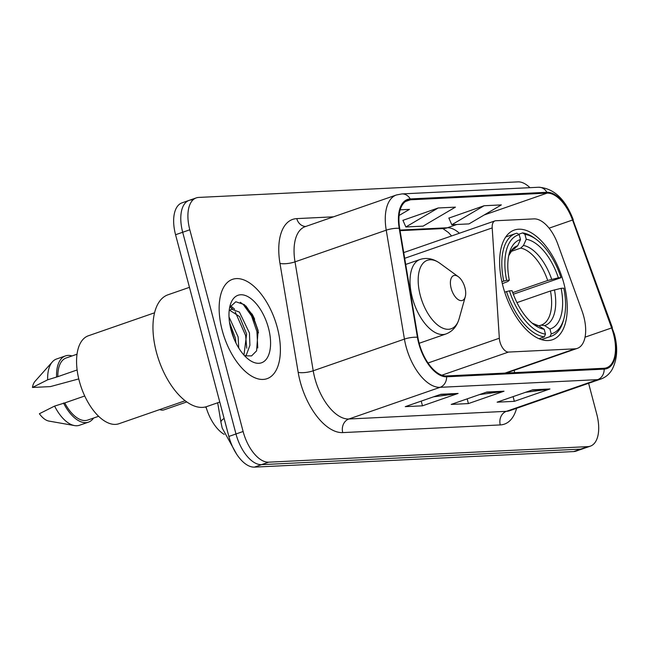 <?xml version="1.0" encoding="UTF-8"?>
<svg xmlns="http://www.w3.org/2000/svg" width="649" height="649" viewBox="0 0 649 649"><rect width="100%" height="100%" fill="white"/><g stroke="black" fill="none" stroke-linecap="round" stroke-linejoin="round"><path stroke-width="0.97" d="M583.759 316.485A32.864 16.728 70.8 0 0 582.056 311.017L557.807 244.097A32.864 16.728 70.8 0 0 533.965 218.883L495.771 220.741A10.952 5.573 70.8 0 0 494.952 220.895A10.952 5.573 70.8 0 0 492.202 227.913L499.332 338.234A10.952 5.573 70.8 0 0 508.459 352.074L574.868 348.838A32.864 16.728 70.8 0 0 577.318 348.367A32.864 16.728 70.8 0 0 583.759 316.485M563.867 283.402A58.061 29.554 70.8 0 0 514.389 230.03A58.061 29.554 70.8 0 0 503.007 286.363A58.061 29.554 70.8 0 0 552.486 339.727A58.061 29.554 70.8 0 0 563.867 283.402M224.221 434.384A32.864 16.728 -109.2 0 1 205.984 406.818M258.48 332.848A43.824 22.309 70.8 0 0 245.833 305.914M191.593 199.9A32.864 16.728 70.8 0 0 189.135 200.371L182.012 202.845A32.864 16.728 70.8 0 0 175.563 234.735L228.862 436.444A32.864 16.728 70.8 0 0 254.416 467.126L573.643 451.574A32.864 16.728 70.8 0 0 576.093 451.104L583.224 448.629A32.864 16.728 70.8 0 1 580.766 449.1A32.864 16.728 70.8 0 0 583.224 448.629L590.347 446.155A32.864 16.728 70.8 0 0 596.788 414.265L588.611 383.291M529.941 187.675A32.864 16.728 70.8 0 0 517.943 181.874L198.716 197.426A32.864 16.728 70.8 0 0 196.258 197.896A32.864 16.728 70.8 0 0 189.816 229.778L243.115 431.496A32.864 16.728 70.8 0 0 268.662 462.177L261.539 464.652L580.766 449.1L261.539 464.652A32.864 16.728 70.8 0 1 235.985 433.97A32.864 16.728 70.8 0 0 261.539 464.652L254.416 467.126M189.816 229.778L182.694 232.261L235.985 433.97L182.694 232.261A32.864 16.728 70.8 0 1 189.135 200.371A32.864 16.728 70.8 0 0 182.694 232.261L175.563 234.735M277.326 327.672A52.585 26.771 70.8 0 0 232.512 279.338A52.585 26.771 70.8 0 0 222.209 330.357A52.585 26.771 70.8 0 0 267.015 378.692A52.585 26.771 70.8 0 0 277.326 327.672A52.585 26.771 70.8 0 0 232.512 279.338A52.585 26.771 70.8 0 0 222.209 330.357A52.585 26.771 70.8 0 0 267.015 378.692A52.585 26.771 70.8 0 0 277.326 327.672M613.451 333.764A35.054 17.848 -109.2 0 1 606.58 367.772A35.054 17.848 -109.2 0 1 603.959 368.275L446.415 375.949A35.054 17.848 -109.2 0 1 417.891 337.375L399.695 228.448A35.054 17.848 -109.2 0 1 407.832 200.281A35.054 17.848 -109.2 0 1 410.452 199.787L547.099 193.126A35.054 17.848 -109.2 0 1 572.54 220.027L611.626 327.94A35.054 17.848 -109.2 0 1 613.451 333.764M613.913 333.74A35.93 18.294 70.8 0 0 612.039 327.769L572.953 219.857A35.93 18.294 70.8 0 0 546.88 192.291L410.225 198.943A35.93 18.294 70.8 0 0 399.208 228.326L417.404 337.253A35.93 18.294 70.8 0 0 446.634 376.793L604.187 369.119A35.93 18.294 70.8 0 0 613.913 333.74M440.882 394.284L405.252 406.655L422.475 405.82L458.105 393.44L440.882 394.284M433.589 396.815L456.839 393.748A8.762 7.463 -92.8 0 0 458.105 393.44M421.233 401.106L422.475 405.82M532.748 389.806L497.118 402.177L514.341 401.342L549.971 388.97L532.748 389.806M525.455 392.337L548.697 389.27A8.762 7.463 -92.8 0 0 549.971 388.97M513.091 396.628L514.341 401.342M486.815 392.045L451.185 404.416L468.408 403.581L504.038 391.209L486.815 392.045M479.522 394.576L502.772 391.509A8.762 7.463 -92.8 0 0 504.038 391.209M467.166 398.867L468.408 403.581M268.662 462.177L587.897 446.626A32.864 16.728 70.8 0 0 590.347 446.155M484.113 205.741L451.785 224.741L469.008 223.897L501.336 204.906L484.113 205.741L448.881 218.096M399.119 215.46L409.478 209.376L400.182 209.83M438.18 207.98L405.852 226.98L423.075 226.136L455.411 207.145L438.18 207.98L402.948 220.336M405.852 226.98L402.907 220.23M451.785 224.741L448.84 217.991M501.872 281.65L506.65 280.336A52.147 26.544 70.8 0 1 519.208 234.67L520.498 239.53A47.109 23.981 70.8 0 0 509.36 253.029A47.109 23.981 70.8 0 0 509.311 280.206L507.891 281.479L502.334 283.662M514.535 248.535L517.724 245.736L520.498 239.53M518.608 234.289L522.607 232.894L524.952 234.394A52.147 26.544 70.8 0 1 536.252 239.392A52.147 26.544 70.8 0 1 561.012 277.683L558.351 277.813A47.109 23.981 70.8 0 0 526.234 239.254L523.467 245.46L520.725 248.105L510.885 251.52M512.742 292.618L547.691 280.482L558.351 277.813M561.012 277.683L513.327 294.224M506.496 291.515A54.338 27.664 70.8 0 0 544.268 336.863L545.493 334.13A52.147 26.544 70.8 0 1 509.433 290.841L504.703 292.139M538.946 338.713L544.268 336.863M519.208 234.67L516.872 233.178A54.338 27.664 70.8 0 0 515.614 233.551A54.338 27.664 70.8 0 0 503.721 281.009M536.252 239.392L534.516 238.118A54.338 27.664 70.8 0 0 522.607 232.894M509.433 290.841L512.085 290.711A47.109 23.981 70.8 0 0 534.281 324.8A47.109 23.981 70.8 0 0 544.203 329.27L545.493 334.13M509.311 280.206L506.65 280.336M526.234 239.254L524.952 234.394M544.203 329.27L538.897 325.871L532.212 323.17M563.843 318.837A52.147 26.544 70.8 0 1 551.228 333.854L550.003 336.588A54.338 27.664 70.8 0 0 551.261 336.214A54.338 27.664 70.8 0 0 563.267 320.906L563.843 318.837A52.147 26.544 70.8 0 0 563.786 288.188L561.125 288.318L550.466 290.987L516.961 302.621M550.003 336.588L541.331 339.597M551.228 333.854L549.946 328.994A47.109 23.981 70.8 0 0 561.125 288.318M532.261 323.21A42.136 21.449 70.8 0 0 538.897 325.871L541.079 325.133L544.633 325.595L549.946 328.994M541.079 325.133L541.331 325.052A40.538 20.63 70.8 0 0 550.466 290.987M159.719 409.576A18.626 9.484 70.8 0 0 163.962 409.86L186.758 401.95M451.16 288.359A13.15 6.693 70.8 0 0 458.478 299.789A13.15 6.693 70.8 0 0 465.268 296.739A13.15 6.693 70.8 0 0 464.944 287.685A13.15 6.693 70.8 0 0 458.316 276.709A13.15 6.693 70.8 0 0 451.16 288.359M205.514 406.947A60.252 30.673 70.8 0 0 206.374 408.148M189.467 287.337L168.002 294.784A59.156 30.114 70.8 0 0 156.409 352.18A59.156 30.114 70.8 0 0 206.82 406.558L219.776 402.056M154.584 312.786L88.402 335.768A46.558 23.705 70.8 0 0 79.275 380.939A46.558 23.705 70.8 0 0 118.954 423.732L185.135 400.749M229.016 316.939L238.134 336.928L238.735 348.018M229.519 322.383L235.311 337.91L235.944 342.988M229.17 310.806L231.458 309.159L239.416 312.096L249.451 333.002L249.906 345.292L246.506 354.541L245.192 356.009M229.259 309.971L239.546 316.566L246.628 333.984L243.967 355.092M268.491 328.102A35.719 18.18 70.8 0 0 248.616 297.047A35.719 18.18 70.8 0 0 230.16 305.33A35.719 18.18 70.8 0 0 231.044 329.927A35.719 18.18 70.8 0 0 249.054 359.757A35.719 18.18 70.8 0 0 268.491 328.102M244.641 355.814L251.585 355.895L256.59 350.841L258.107 330.495L252.737 315.227L244.34 304.632L235.806 301.753L229.795 307.245M77.036 354.208L66.174 357.98A32.864 16.728 70.8 0 0 57.826 376.663L77.126 369.954M72.039 355.944A35.054 17.848 70.8 0 0 65.452 355.912L56.544 359.002A35.054 17.848 70.8 0 0 52.382 361.858L35.095 381.255A21.912 11.155 70.8 0 0 32.45 387.469L50.379 386.601L78.764 378.911M52.382 361.858A35.054 17.848 70.8 0 0 47.661 379.811L57.826 376.663M32.45 387.469L47.661 379.811M65.452 355.912A35.054 17.848 70.8 0 0 56.568 376.72M84.719 395.995L64.762 402.924A32.864 16.728 70.8 0 0 87.737 420.073L98.599 416.301M64.762 402.924L54.597 406.079L39.386 413.738A21.912 11.155 70.8 0 0 48.926 421.079L74.505 425.582A35.054 17.848 70.8 0 0 79.543 425.241L88.451 422.15A35.054 17.848 70.8 0 0 93.602 418.037M54.597 406.079A35.054 17.848 70.8 0 0 74.505 425.582M63.513 402.988A35.054 17.848 70.8 0 0 88.451 422.15M240.349 302.296L243.27 304.519L251.52 315.876L256.931 331.582L257.758 347.945M229.973 306.855L232.48 308.932M235.23 311.942L245.622 335.509L246.75 348.197M230.273 326.682L234.305 339.427M230.533 305.793L234.589 309.127M492.202 227.913L404.684 258.31M499.332 338.234L428.016 363.002M508.459 352.074L441.823 375.211M574.868 348.838L505.003 373.094M224.108 418.467A21.912 5.987 170.5 0 0 220.968 422.385L217.691 402.778M573.643 451.574L587.897 446.626M228.862 436.444L243.115 431.496M514.649 372.631A35.054 17.848 70.8 0 0 514.154 370.303M516.58 408.31A54.776 27.883 -109.2 0 1 500.282 424.925L342.737 432.599A10.952 9.329 87.2 0 1 348.862 419.003L506.415 411.328A43.824 22.309 70.8 0 0 509.684 410.703L600.901 379.024A43.824 22.309 -109.2 0 1 597.632 379.649A10.952 9.329 -92.8 0 0 604.187 369.119M342.737 432.599A54.776 27.883 -109.2 0 1 300.146 381.474A54.776 27.883 -109.2 0 1 298.175 372.331L279.97 263.397A54.776 27.883 -109.2 0 1 296.78 218.616L333.489 216.823M314.797 378.099A43.824 22.309 70.8 0 0 348.862 419.003L440.079 387.323A43.824 22.309 -109.2 0 1 404.432 339.111L386.236 230.176A43.824 22.309 -109.2 0 1 396.409 194.976L305.184 226.655A43.824 22.309 70.8 0 0 295.019 261.855L313.216 370.782A43.824 22.309 70.8 0 0 314.797 378.099M600.901 379.024C605.476 377.394 609.143 374.351 611.893 369.906C617.288 359.822 618.099 347.848 614.343 333.992L612.039 327.769M572.475 219.865L573.254 219.687C565.32 199.016 553.759 188.21 538.573 187.253A10.952 9.329 87.2 0 1 546.88 192.291M410.225 198.943A10.952 9.329 -92.8 0 0 401.918 193.913L396.409 194.976M399.208 228.326A10.952 2.994 170.5 0 0 386.236 230.176L295.019 261.855A10.952 2.994 -9.5 0 1 279.97 263.397M612.348 327.599L572.953 219.857M417.404 337.253A10.952 2.994 170.5 0 0 404.432 339.111L313.216 370.782A10.952 2.994 -9.5 0 1 298.175 372.331M446.634 376.793A10.952 9.329 87.2 0 1 440.079 387.323L597.632 379.649L506.415 411.328A10.952 9.329 87.2 0 0 500.282 424.925M305.711 226.469A10.952 9.329 87.2 0 1 296.78 218.616M410.452 199.787L405.471 201.514M611.626 327.94L585.041 337.172M572.54 220.027L549.111 228.164M459.378 233.251A35.054 17.848 70.8 0 0 447.331 227.775L399.971 230.079M547.099 193.126L484.211 214.965M456.774 224.497L447.331 227.775A19.721 16.785 87.2 0 1 443.299 228.562L400.068 230.663M486.012 392.321L502.772 391.509M531.945 390.09L548.697 389.27M440.079 394.56L456.839 393.748M514.981 248.38A40.538 20.63 70.8 0 0 514.73 248.47L512.353 249.889L508.743 255.592M547.691 280.482A40.538 20.63 70.8 0 0 520.725 248.105M517.724 245.736A42.136 21.449 70.8 0 0 508.759 255.528M551.691 279.346A42.136 21.449 70.8 0 0 523.467 245.46M544.633 325.595A42.136 21.449 70.8 0 0 554.465 289.852M405.714 264.451L420.049 259.47C426.742 257.329 433.394 258.627 440.006 263.364A36.23 18.44 70.8 0 0 420.292 295.465A36.23 18.44 70.8 0 0 440.452 326.966A36.23 18.44 70.8 0 0 459.176 318.562L465.268 296.739M420.049 259.47A39.443 20.078 70.8 0 0 412.318 297.737A39.443 20.078 70.8 0 0 445.92 333.984C452.499 331.509 456.92 326.374 459.176 318.562M254.643 319.227A43.824 22.309 70.8 0 0 252.015 313.929M494.952 220.895L403.727 252.575M577.318 348.367L506.285 373.037M236.723 454.324L222.185 428.032L220.968 422.385M538.573 187.253L401.918 193.913M196.258 197.896L189.135 200.371M451.607 235.952L448.443 232.529L442.853 228.578M505.774 236.966L515.614 233.551M541.428 339.63L551.261 336.214M419.173 343.272L445.92 333.984M458.316 276.709L440.006 263.364"/></g></svg>
